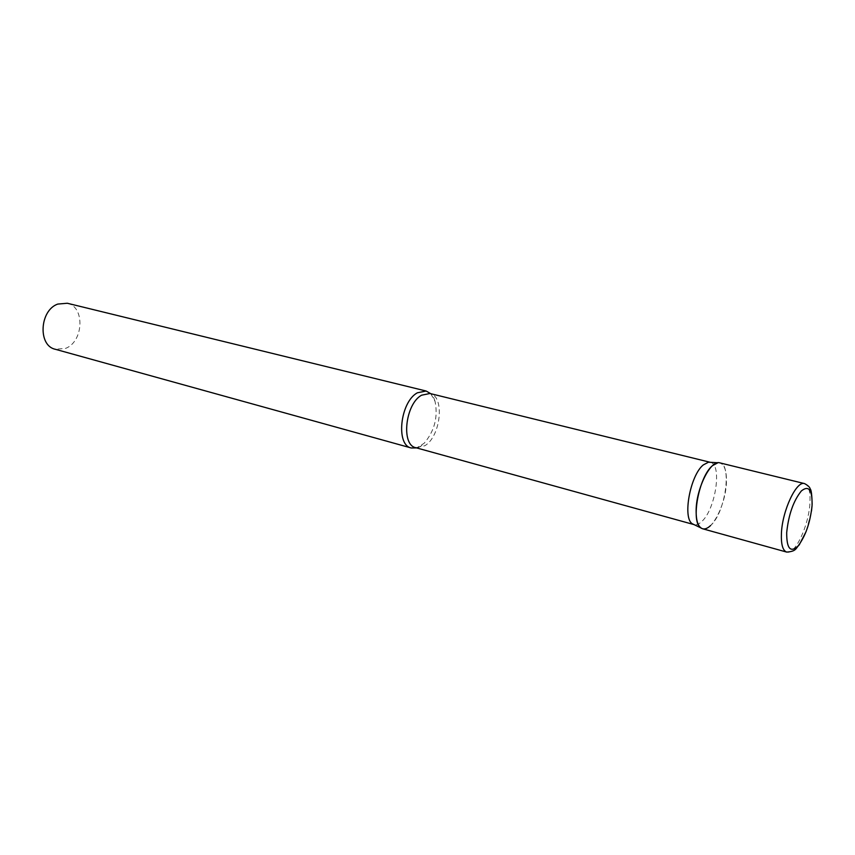 <?xml version="1.0" encoding="UTF-8"?>
<svg xmlns="http://www.w3.org/2000/svg" width="855" height="855" viewBox="0 0 855 855"><rect width="100%" height="100%" fill="white"/><g stroke="black" fill="none" stroke-linecap="round" stroke-linejoin="round"><path stroke-width="0.64" stroke-dasharray="4.28 3.21" d="M702.618 528.775C711.809 532.184 726.034 503.852 726.429 482.049C726.675 470.913 724.474 464.522 719.814 462.865M710.334 462.32C722.411 464.073 715.592 509.601 701.645 521.614C698.898 524.19 696.376 525.184 694.078 524.617M717.933 462.758C732.639 459.68 726.301 511.846 710.58 525.558M430.781 393.706L435.056 401.39C438.155 417.122 434.511 431.091 424.123 443.296L416.642 447.924M67.278 303.247C85.083 306.582 83.683 341.508 65.675 348.359L55.276 349.268M786.696 552.084C794.936 555.258 808.809 525.601 809.909 503.146C810.519 491.668 808.734 485.148 804.566 483.599M435.056 401.39C433.335 395.993 431.625 393.353 429.926 393.492C444.995 396.025 440.924 436.328 424.839 445.744L415.787 447.689C416.909 448.244 418.832 447.582 421.536 445.701L424.123 443.296M806.158 531.489L811.491 511.066M812.079 505.594L812.154 504.397"/><path stroke-width="1.28" d="M812.154 504.397C811.919 494.853 811.277 489.733 810.241 489.049C809.931 487.286 808.039 485.469 804.566 483.599L719.814 462.865C710.847 459.466 696.291 488.205 696.13 510.243C696.034 521.005 698.193 527.182 702.618 528.775L786.696 552.084C796.775 551.389 795.695 548.066 799.222 544.892L806.158 531.489M694.078 524.617L692.411 523.816C682.322 518.312 690.188 475.262 703.302 464.917L708.485 462.202L710.334 462.32M710.58 525.558C706.903 529.031 703.686 529.822 700.929 527.941C690.402 522.202 698.792 476.598 712.514 465.633L717.933 462.758L708.485 462.202M416.642 447.924L411.287 447.988C395.534 445.295 400.151 401.935 417.358 392.808L426.143 391.024L430.781 393.706M411.287 447.988L55.276 349.268C37.759 345.73 39.554 310.365 57.745 304.081L67.278 303.247L426.143 391.024M804.566 483.599C796.55 480.371 782.325 510.499 781.427 533.231C780.978 544.325 782.731 550.609 786.696 552.084M786.696 532.558C786.6 548.397 790.319 552.961 797.865 546.249C805.485 536.331 810.219 522.79 812.058 505.615C812.432 489.851 808.851 484.967 801.338 490.962C793.451 500.806 788.567 514.678 786.696 532.558M694.046 524.607L415.787 447.689C400.867 445.145 405.27 403.923 421.579 395.202L429.926 393.492L710.302 462.309M811.491 511.066L812.079 505.594M692.411 523.816L700.929 527.941"/></g></svg>
